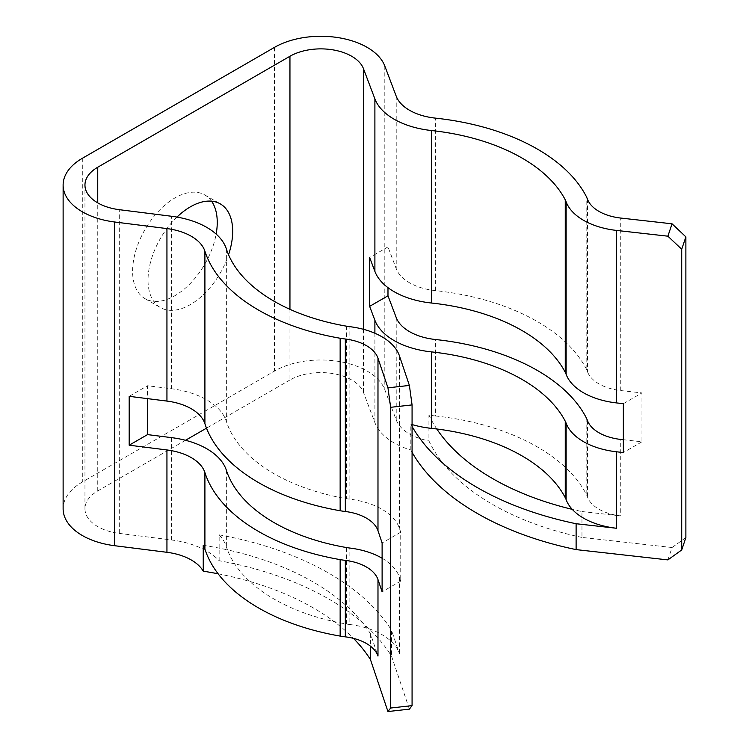 <?xml version="1.0" encoding="UTF-8"?>
<svg xmlns="http://www.w3.org/2000/svg" width="749" height="749" viewBox="0 0 749 749"><rect width="100%" height="100%" fill="white"/><g stroke="black" fill="none" stroke-linecap="round" stroke-linejoin="round"><path stroke-width="0.56" stroke-dasharray="3.75 2.81" d="M185.499 440.281L97.745 490.951A43.657 25.204 0 0 0 84.955 508.768A43.657 25.204 0 0 0 97.745 526.594A43.657 25.204 0 0 0 119.306 533.4L119.306 209.683M176.979 217.079A59.854 34.557 120 0 0 160.436 307.558A59.854 34.557 120 0 0 190.358 304.6A59.854 34.557 120 0 0 228.557 254.735M211.555 201.181A59.854 34.557 120 0 0 204.852 194.974A59.854 34.557 120 0 0 174.929 197.933A59.854 34.557 120 0 0 135.822 250.681A59.854 34.557 120 0 0 144.997 298.645A59.854 34.557 120 0 0 174.929 295.686A59.854 34.557 120 0 0 216.152 234.081M289.947 309.328L289.947 379.977A43.657 25.204 180 0 1 333.108 373.611A43.657 25.204 180 0 1 363.48 392.429L374.893 422.614A71.127 41.064 0 0 0 394.086 442.902A71.127 41.064 0 0 0 410.827 450.065A268.301 154.903 0 0 0 412.072 452.321M412.072 426.443A268.301 154.903 180 0 1 410.827 424.196A71.127 41.064 0 0 0 412.072 424.571M410.827 450.065L410.827 424.196M396.221 317.585L396.221 419.927L384.808 389.742A65.491 37.815 0 0 0 339.25 361.514A65.491 37.815 0 0 0 274.518 371.064L82.306 482.038A65.491 37.815 0 0 0 63.122 508.768M667.883 559.906L672.05 547.528L581.964 537.417L581.964 511.548A246.468 142.301 180 0 1 572.255 509.357M581.964 537.417A246.468 142.301 180 0 1 492.617 504.461A246.468 142.301 180 0 1 428.924 440.889L428.924 415.012A49.294 28.462 0 0 0 435.403 415.976L435.403 339.503M623.346 439.719L641.959 441.807L641.959 392.935L620.743 390.557A42.253 24.399 180 0 1 598.928 383.853A42.253 24.399 180 0 1 587.478 371.691A65.491 37.815 0 0 0 586.158 368.714A194.356 112.21 0 0 0 435.403 290.621A49.294 28.462 180 0 1 409.525 282.766A49.294 28.462 180 0 1 396.221 268.713L387.982 246.908L387.982 287.663M435.403 415.976A194.356 112.21 0 0 1 586.158 494.059A65.491 37.815 180 0 1 587.478 497.036A42.253 24.399 0 0 0 598.928 509.198A42.253 24.399 0 0 0 620.743 515.902L620.743 439.429M203.241 545.309A246.468 142.301 180 0 1 227.462 549.869A172.532 99.608 0 0 0 274.012 599.041A172.532 99.608 0 0 0 346.422 624.011A43.657 25.204 0 0 0 349.867 624.526L349.867 548.053M396.221 419.927A49.294 28.462 0 0 0 409.525 433.989A49.294 28.462 0 0 0 428.924 440.889M382.112 558.239A64.086 37.001 180 0 1 399.414 577.179L400.734 581.084L400.734 532.211L399.414 528.298A64.086 37.001 0 0 0 349.867 499.18A43.657 25.204 180 0 1 346.422 498.665A172.532 99.608 180 0 1 274.012 473.696A172.532 99.608 180 0 1 226.367 421.406A71.127 41.064 0 0 0 171.596 388.768L147.525 385.735L147.525 398.637M289.947 379.977L206.499 428.156M409.385 709.144L391.549 656.161A268.301 154.903 0 0 0 219.148 560.729A71.127 41.064 0 0 0 171.596 539.982L119.306 533.4M218.109 573.79A246.468 142.301 180 0 1 353.453 638.363M685.878 537.585L672.05 547.528M581.964 511.548L620.743 515.902M219.148 560.729L219.148 534.861A71.127 41.064 180 0 1 226.367 546.751A172.532 99.608 0 0 0 227.462 549.869A246.468 142.301 180 0 1 366.645 628.055A246.468 142.301 180 0 1 370.446 633.663L377.983 656.058M219.148 534.861A268.301 154.903 180 0 1 391.549 630.284L391.549 656.161M349.867 624.526A64.086 37.001 0 0 1 366.645 628.055A64.086 37.001 180 0 1 399.414 653.652L391.549 630.284M370.446 633.663L370.446 646.181M436.817 428.99A246.468 142.301 180 0 1 428.924 415.012M641.959 441.807L623.346 452.555M623.346 403.683L641.959 392.935M387.982 246.908L369.641 257.497M129.184 396.324L147.525 385.735M400.734 581.084L382.112 591.832M400.734 532.211L382.112 542.959M82.306 158.32L82.306 482.038M620.743 390.557L620.743 218.053M374.893 333.239L374.893 422.614M346.422 624.011L346.422 547.538M435.403 290.621L435.403 118.127M346.422 326.171L346.422 498.665M97.745 490.951L97.745 202.876M363.48 329.307L363.48 392.429M171.596 388.768L171.596 216.274M171.596 539.982L171.596 437.641M226.367 470.278L226.367 546.751M399.414 577.179L399.414 653.652M399.414 355.803L399.414 528.298M274.518 47.346L274.518 371.064M384.808 66.024L384.808 389.742M396.221 96.218L396.221 268.713M587.478 199.197L587.478 371.691M587.478 420.563L587.478 497.036M226.367 248.911L226.367 421.406M349.867 499.18L349.867 326.686M586.158 368.714L586.158 196.21M586.158 494.059L586.158 417.586M204.852 194.974L220.29 203.887M84.955 508.768L84.955 185.059M144.997 298.645L160.436 307.558"/><path stroke-width="1.12" d="M353.453 638.363A246.468 142.301 180 0 1 370.446 659.541L387.954 711.55L390.65 708.03L390.65 407.316L387.954 387.832L409.385 385.426L399.414 355.803A64.086 37.001 180 0 0 349.867 326.686A43.657 25.204 180 0 1 346.422 326.171A172.532 99.608 180 0 1 274.012 301.201A172.532 99.608 180 0 1 226.367 248.911A71.127 41.064 180 0 0 171.596 216.274L119.306 209.683A43.657 25.204 180 0 1 97.745 202.876A43.657 25.204 180 0 1 84.955 185.059A43.657 25.204 180 0 1 97.745 167.233L289.947 56.259A43.657 25.204 180 0 1 333.108 49.893A43.657 25.204 180 0 1 363.48 68.711L374.893 98.896L374.893 271.4A71.127 41.064 0 0 0 394.086 291.679A71.127 41.064 0 0 0 431.424 303.017L431.424 130.523A71.127 41.064 180 0 1 394.086 119.185A71.127 41.064 180 0 1 374.893 98.896M228.557 254.735A59.854 34.557 120 0 0 220.29 203.887A59.854 34.557 120 0 0 190.358 206.846A59.854 34.557 120 0 0 176.979 217.079M216.152 234.081A59.854 34.557 120 0 0 211.555 201.181M412.072 452.321A268.301 154.903 0 0 0 477.179 513.374A268.301 154.903 0 0 0 576.112 549.607L667.883 559.906L681.712 549.953L685.878 537.585L685.878 236.862L681.712 249.239L681.712 549.953M576.112 549.607L576.112 523.729A268.301 154.903 180 0 1 477.179 487.496A268.301 154.903 180 0 1 412.072 426.443M431.424 303.017A172.532 99.608 0 0 1 565.252 372.328A43.657 25.204 180 0 1 566.132 374.322A64.086 37.001 0 0 0 583.49 392.766A64.086 37.001 0 0 0 616.577 402.925L616.577 230.43L667.883 236.188L672.05 223.811L620.743 218.053A42.253 24.399 180 0 1 598.928 211.358A42.253 24.399 180 0 1 587.478 199.197A65.491 37.815 0 0 0 586.158 196.21A194.356 112.21 180 0 0 435.403 118.127A49.294 28.462 180 0 1 409.525 110.272A49.294 28.462 180 0 1 396.221 96.218L384.808 66.024A65.491 37.815 180 0 0 339.25 37.806A65.491 37.815 180 0 0 274.518 47.346L82.306 158.32A65.491 37.815 0 0 0 63.122 185.059L63.122 508.768A65.491 37.815 0 0 0 82.306 535.507A65.491 37.815 0 0 0 114.653 545.712L166.943 552.303A49.294 28.462 180 0 1 203.241 571.187A246.468 142.301 180 0 1 218.109 573.79M63.122 185.059A65.491 37.815 0 0 0 82.306 211.789A65.491 37.815 0 0 0 114.653 221.994L114.653 545.712M616.577 402.925L623.346 403.683L623.346 452.555L616.577 451.797A64.086 37.001 180 0 1 583.49 441.638A64.086 37.001 180 0 1 566.132 423.194L566.132 499.667A64.086 37.001 0 0 0 572.255 509.357A246.468 142.301 180 0 1 492.617 478.583A246.468 142.301 180 0 1 436.817 428.99A172.532 99.608 0 0 0 431.424 428.362L431.424 351.89A71.127 41.064 180 0 1 394.086 340.552A71.127 41.064 180 0 1 374.893 320.272L369.641 306.369L387.982 295.78L396.221 317.585A49.294 28.462 0 0 0 409.525 331.638A49.294 28.462 0 0 0 435.403 339.503A194.356 112.21 180 0 1 586.158 417.586A65.491 37.815 180 0 1 587.478 420.563A42.253 24.399 0 0 0 598.928 432.725A42.253 24.399 0 0 0 620.743 439.429L623.346 439.719M616.577 230.43A64.086 37.001 180 0 1 583.49 220.272A64.086 37.001 180 0 1 566.132 201.827L566.132 374.322M572.255 509.357A64.086 37.001 0 0 0 583.49 518.111A64.086 37.001 0 0 0 616.577 528.27L616.577 451.797M382.112 558.239A64.086 37.001 180 0 0 349.867 548.053A43.657 25.204 180 0 1 346.422 547.538A172.532 99.608 180 0 1 274.012 522.568A172.532 99.608 180 0 1 226.367 470.278A71.127 41.064 180 0 0 171.596 437.641L147.525 434.607L147.525 398.637M204.908 549.045A194.356 112.21 0 0 0 258.583 607.954A194.356 112.21 0 0 0 340.149 636.088L340.149 559.615A194.356 112.21 180 0 1 258.583 531.481A194.356 112.21 180 0 1 204.908 472.572L204.908 549.045A49.294 28.462 0 0 0 203.241 545.309L203.241 571.187M204.908 423.7A194.356 112.21 0 0 0 258.583 482.609A194.356 112.21 0 0 0 340.149 510.743A65.491 37.815 0 0 0 345.317 511.501L345.317 339.007A65.491 37.815 180 0 1 340.149 338.248A194.356 112.21 180 0 1 258.583 310.114A194.356 112.21 180 0 1 204.908 251.205L204.908 423.7A49.294 28.462 0 0 0 166.943 401.08L166.943 228.585L114.653 221.994M206.499 428.156L185.499 440.281M387.954 711.55L409.385 709.144L412.072 705.624L412.072 404.909L409.385 385.426M166.943 228.585A49.294 28.462 180 0 1 204.908 251.205M345.317 339.007A42.253 24.399 180 0 1 377.983 358.209L377.983 530.704L382.112 542.959L382.112 591.832L377.983 579.586A42.253 24.399 0 0 0 345.317 560.374A65.491 37.815 180 0 1 340.149 559.615M387.954 387.832L377.983 358.209M431.424 130.523A172.532 99.608 180 0 1 565.252 199.833A43.657 25.204 180 0 1 566.132 201.827M672.05 223.811L685.878 236.862M667.883 236.188L681.712 249.239M576.112 523.729L616.577 528.27M374.893 271.4L369.641 257.497L369.641 306.369M390.65 708.03L412.072 705.624M370.446 646.181L370.446 659.541M166.943 552.303L166.943 449.952A49.294 28.462 180 0 1 204.908 472.572M166.943 449.952L129.184 445.196L129.184 396.324L166.943 401.08M387.982 287.663L387.982 295.78M566.132 499.667A43.657 25.204 0 0 0 565.252 497.682A172.532 99.608 0 0 0 436.817 428.99M412.072 424.571A71.127 41.064 0 0 0 431.424 428.362M147.525 434.607L129.184 445.196M390.65 407.316L412.072 404.909M377.983 579.586L377.983 656.058A42.253 24.399 0 0 0 345.317 636.847A65.491 37.815 180 0 1 340.149 636.088M377.983 530.704A42.253 24.399 0 0 0 345.317 511.501M566.132 423.194A43.657 25.204 0 0 0 565.252 421.21A172.532 99.608 180 0 0 431.424 351.89M374.893 320.272L374.893 333.239M289.947 56.259L289.947 309.328M97.745 202.876L97.745 167.233M363.48 68.711L363.48 329.307M345.317 636.847L345.317 560.374M340.149 338.248L340.149 510.743M565.252 372.328L565.252 199.833M565.252 497.682L565.252 421.21"/></g></svg>
